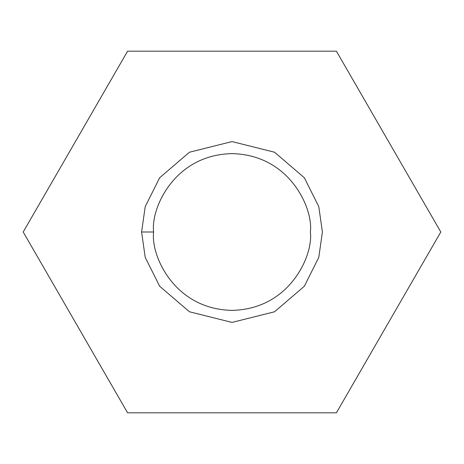 <?xml version="1.0" encoding="UTF-8"?>
<svg xmlns="http://www.w3.org/2000/svg" width="464" height="464" viewBox="0 0 464 464"><rect width="100%" height="100%" fill="white"/><g stroke="black" fill="none" stroke-linecap="round" stroke-linejoin="round"><path stroke-width="0.7" d="M127.6 51.173L336.4 51.173L440.8 232L336.4 412.827L127.6 412.827L23.2 232L127.6 51.173L23.2 232L127.6 412.827L336.4 412.827L440.8 232L336.4 51.173L127.6 51.173M141.59 232L145.203 206.683L159.668 177.753L189.451 152.221L232 141.59L274.549 152.221L304.332 177.753L318.797 206.683L322.41 232L318.797 257.317L304.332 286.247L274.549 311.779L232 322.41L189.451 311.779L159.668 286.247L145.203 257.317L141.59 232L145.203 257.317L159.668 286.247L189.451 311.779L232 322.41L274.549 311.779L304.332 286.247L318.797 257.317L322.41 232L318.797 206.683L304.332 177.753L274.549 152.221L232 141.59L189.451 152.221L159.668 177.753L145.203 206.683L141.59 232L153.642 232C150.493 254.922 174 309.291 232 310.358C290 309.291 313.507 254.922 310.358 232C313.507 209.078 290 154.709 232 153.642C174 154.709 150.493 209.078 153.642 232C150.493 209.078 174 154.709 232 153.642C290 154.709 313.507 209.078 310.358 232C313.507 254.922 290 309.291 232 310.358C174 309.291 150.493 254.922 153.642 232L141.59 232"/></g></svg>
